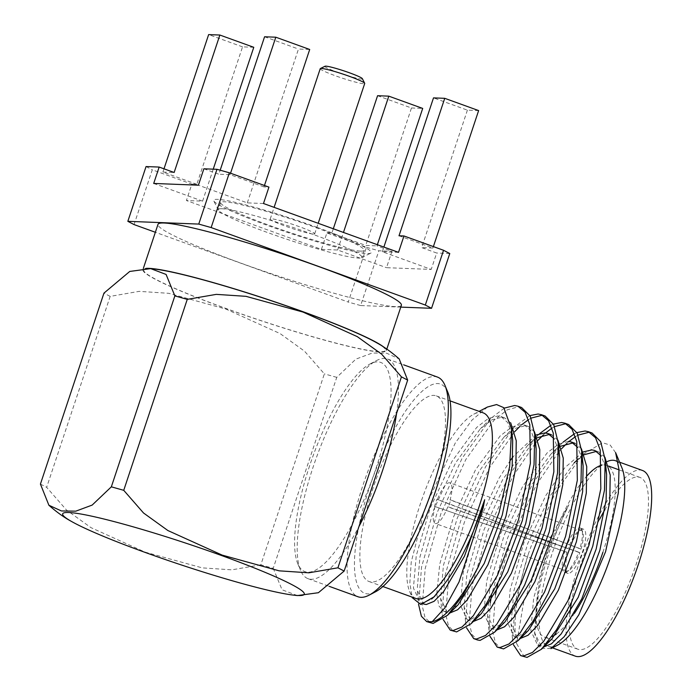 <?xml version="1.0" encoding="UTF-8"?>
<svg xmlns="http://www.w3.org/2000/svg" width="692" height="692" viewBox="0 0 692 692"><rect width="100%" height="100%" fill="white"/><g stroke="black" fill="none" stroke-linecap="round" stroke-linejoin="round"><path stroke-width="0.52" stroke-dasharray="3.46 2.59" d="M434.533 506.371L566.964 552.19A21.59 6.167 -70.1 0 0 566.618 570.978A21.59 6.167 -70.1 0 0 567.181 571.082A21.59 6.167 -70.1 0 0 568.686 570.684A21.59 6.167 -70.1 0 0 579.792 552.692L578.676 552.13A23.433 6.695 109.9 0 1 566.566 571.791A23.433 6.695 109.9 0 1 564.932 572.223A23.433 6.695 109.9 0 1 564.335 572.111A23.433 6.695 109.9 0 1 564.741 551.593L434.533 506.371A23.433 6.695 109.9 0 1 435.605 502.876A23.433 6.695 109.9 0 1 436.851 499.39L565.926 548.021A23.433 6.695 109.9 0 1 579.671 527.918A23.433 6.695 109.9 0 1 580.277 528.039A23.433 6.695 109.9 0 1 581.79 529.717A23.433 6.695 109.9 0 1 579.87 548.557L450.665 499.927A23.433 6.695 109.9 0 1 449.592 503.421A23.433 6.695 109.9 0 1 448.347 506.907L578.676 552.13M435.095 506.388A21.59 6.167 -70.1 0 0 435.251 523.455A21.59 6.167 -70.1 0 0 435.813 523.559A21.59 6.167 -70.1 0 0 447.785 506.881L579.792 552.692M565.926 548.021L568.132 548.661A21.59 6.167 -70.1 0 1 580.752 530.271A21.59 6.167 -70.1 0 1 581.315 530.375A21.59 6.167 -70.1 0 1 582.707 531.923A21.59 6.167 -70.1 0 1 580.969 549.163L579.87 548.557M580.969 549.163L450.103 499.909A21.59 6.167 -70.1 0 0 449.947 482.852A21.59 6.167 -70.1 0 0 449.385 482.739A21.59 6.167 -70.1 0 0 437.413 499.416L568.132 548.661M568.262 573.434A23.433 6.695 109.9 0 1 567.656 573.313A23.433 6.695 109.9 0 1 568.634 551.005A23.433 6.695 109.9 0 1 583.598 529.242A23.433 6.695 109.9 0 1 582.621 551.55A23.433 6.695 109.9 0 1 568.262 573.434M309.627 465.768A111.265 31.789 -70.1 0 0 297.785 563.703A111.265 31.789 -70.1 0 0 376.024 468.337A111.265 31.789 -70.1 0 0 370.047 363.957A111.265 31.789 -70.1 0 0 309.627 465.768M396.559 413.496A116.801 33.372 -70.1 0 0 387.555 359.018A116.801 33.372 -70.1 0 0 376.396 360.627A116.801 33.372 -70.1 0 0 312.966 467.507A116.801 33.372 -70.1 0 0 300.527 570.32A116.801 33.372 -70.1 0 0 308.078 578.694A116.801 33.372 -70.1 0 0 358.958 526.543M437.439 377.071A116.801 33.372 -70.1 0 0 362.85 485.559A116.801 33.372 -70.1 0 0 357.963 596.746M447.733 392.061A111.265 31.789 -70.1 0 0 369.493 487.428A111.265 31.789 -70.1 0 0 375.471 591.807M415.996 598.511A98.722 28.208 109.9 0 1 409.621 591.426A98.722 28.208 109.9 0 1 420.13 504.537A98.722 28.208 109.9 0 1 473.735 414.205A98.722 28.208 109.9 0 1 483.172 412.847M373.23 487.566A98.722 28.208 -70.1 0 0 369.104 581.548A98.722 28.208 -70.1 0 0 432.145 489.849A98.722 28.208 -70.1 0 0 436.28 395.876A98.722 28.208 -70.1 0 0 373.23 487.566M487.531 407.008L472.048 420.035L455.336 442.889L425.251 507.21L411.238 562.034L409.82 583.235L412.337 597.75M587.223 475.594A91.344 26.097 -70.1 0 0 548.375 550.218A91.344 26.097 -70.1 0 0 544.552 637.168A91.344 26.097 -70.1 0 0 551.965 636.545M556.377 633.984A91.344 26.097 -70.1 0 0 574.464 613.276M599.618 519.285A91.344 26.097 -70.1 0 0 581.635 562.25A91.344 26.097 -70.1 0 0 571.41 602.49M569.923 613.501A91.344 26.097 -70.1 0 0 577.811 649.2A91.344 26.097 -70.1 0 0 636.138 564.369A91.344 26.097 -70.1 0 0 639.962 477.419A91.344 26.097 -70.1 0 0 604.886 509.675M642.47 470.474A98.722 28.208 -70.1 0 0 579.429 562.172A98.722 28.208 -70.1 0 0 575.303 656.146M601.236 465.327A98.722 28.208 -70.1 0 0 552.493 552.424A98.722 28.208 -70.1 0 0 548.367 646.397A98.722 28.208 -70.1 0 0 557.795 645.039M547.121 642.946L539.976 645.662L537.684 645.281L530.833 630.585L533.636 598.182L547.268 551.386L568.919 504.693L543.402 549.872L523.567 602.646L516.639 643.603L524.346 656.933M615.603 452.637L610.162 445.043L602.611 442.768L582.69 454.532L555.442 492.514L531.058 546.386L528.022 554.993A116.801 33.372 -70.1 0 0 516.639 643.603M550.901 648.56L539.959 648.292L534.708 633.941L538.315 594.61L537.312 599.514L534.57 632.626L541.352 646.605L543.739 646.994M568.919 504.693A101.309 28.943 -70.1 0 0 549.396 551.55A101.309 28.943 -70.1 0 0 538.315 594.61M528.022 554.993L515.453 601.106L512.513 638.785L513.438 644.736M592.075 433.01L590.189 432.5M578.088 435.104L575.459 436.635M569.04 441.453L566.869 443.399M561.567 448.745L558.868 451.781M558.695 451.98L536.291 484.945L511.302 539.267L497.885 583.278M576.912 432.587L574.412 433.772M563.193 442.067L561.229 443.953L532.615 483.613L507.625 537.935L491.502 595.198M490.299 602.749L489.028 630.291L489.962 636.242M495.481 594.869L492.713 631.709L495.524 643.102L500.87 648.447M568.59 424.516L566.705 424.006M554.603 426.609L551.974 428.14M545.556 432.958L543.384 434.905M538.091 440.25L535.392 443.287M535.219 443.486L512.815 476.451L487.825 530.773L472.169 585.449L469.202 622.904L471.996 634.512L477.385 639.953M553.436 424.092L550.927 425.277M539.708 433.573L537.753 435.45L509.139 475.119L484.149 529.441L468.493 584.117L465.552 621.797L466.486 627.748M545.114 416.022L543.229 415.511M531.127 418.115L528.498 419.646M522.079 424.464L519.908 426.41M514.614 431.756L489.331 467.956L464.341 522.278L448.693 576.955L445.726 614.409L448.52 626.018L453.909 631.459M529.951 415.598L514.277 426.955L485.663 466.624L460.664 520.946L445.017 575.623L442.067 613.302L443.001 619.253M521.63 407.527L518.317 406.844L507.314 409.794L494.01 420.252L465.854 459.462L440.865 513.784L425.208 568.461L422.241 605.915L425.035 617.524L430.424 622.956M504.26 408.133L490.792 418.461L462.178 458.13L437.188 512.452L421.54 567.129L418.591 604.808L417.172 590.155L423.954 604.133M511.942 434.948L507.738 422.578L500.947 416.532L498.024 415.918L488.362 418.435L476.684 427.448L452.006 461.365L430.069 508.386L416.238 555.711L413.427 588.105L420.278 602.81L422.578 603.19L431.626 599.047M510.696 422.803L504.624 417.856L501.7 417.241L492.021 419.767L480.334 428.815L455.682 462.697L433.746 509.71L419.914 557.043L417.172 590.155M534.449 431.713L528.108 426.35L525.185 425.736L515.505 428.262L503.811 437.309L479.167 471.191L457.23 518.204L443.39 565.537L440.648 598.649L447.439 612.628L449.817 613.017M436.756 594.091L438.875 605.881L443.762 611.304L446.055 611.685L458.026 604.894M535.201 442.274L530.998 430.718L524.432 425.026L521.509 424.412L511.838 426.929L500.169 435.943L475.491 469.859L453.554 516.881L439.723 564.205L436.756 593.978M537.312 437.716L527.295 445.804L502.643 479.686L480.706 526.698L466.875 574.031L464.133 607.144L470.915 621.122L473.302 621.511M510.532 460.128L498.967 478.354L477.03 525.375L463.199 572.699L460.388 605.093L467.238 619.798L469.531 620.179L481.511 613.389M536.231 434.957L512.936 456.858M560.797 446.21L550.771 454.298L526.119 488.18L504.191 535.193L490.351 582.526L487.609 615.638L494.399 629.616L496.778 630.005M557.934 440.207L551.585 434.853L549.69 434.351M568.469 441.401L558.799 443.918L547.13 452.931L522.451 486.848L500.515 533.869L486.675 581.193L483.872 613.588L490.723 628.293L493.015 628.673L504.987 621.883M558.678 450.769L554.257 438.875M582.647 454.488L574.248 462.792L549.604 496.674L527.667 543.687L513.836 591.02L511.085 624.132L517.875 638.111L520.263 638.5M581.41 448.701L575.061 443.347L573.166 442.845M583.183 451.945L564.888 467.61L545.927 495.342L523.991 542.364L510.16 589.688L507.348 622.082L514.199 636.787L516.491 637.168L528.472 630.377M582.162 459.263L577.733 447.369M584.273 454.705L578.503 458.9M604.894 457.196L598.545 451.841L596.651 451.34M605.638 467.757L601.218 455.864M320.24 68.681A23.433 2.033 -161.6 0 0 338.622 76.916A23.433 2.033 -161.6 0 0 363.594 83.723A23.433 2.033 -161.6 0 0 364.71 83.481M313.58 234.078A23.433 2.033 -161.6 0 0 314.696 233.835A23.433 2.033 -161.6 0 0 296.314 225.601A23.433 2.033 -161.6 0 0 271.342 218.802A23.433 2.033 -161.6 0 0 270.226 219.044A23.433 2.033 -161.6 0 0 288.599 227.279A23.433 2.033 -161.6 0 0 313.58 234.078M325.024 66.242A19.748 1.713 -161.6 0 0 339.582 73.023A19.748 1.713 -161.6 0 0 361.432 79.026A19.748 1.713 -161.6 0 0 362.349 78.663M221.959 208.75A75.653 6.574 18.4 0 1 312.715 234.294A75.653 6.574 18.4 0 1 361.925 257.294A75.653 6.574 18.4 0 1 361.475 257.753A75.653 6.574 18.4 0 1 358.318 258.081A75.653 6.574 18.4 0 1 267.562 232.538A75.653 6.574 18.4 0 1 218.438 210.169A75.653 6.574 18.4 0 1 218.352 209.538A75.653 6.574 18.4 0 1 221.959 208.75M360.636 251.109A75.653 6.574 -161.6 0 0 364.243 250.322A75.653 6.574 -161.6 0 0 315.033 227.313A75.653 6.574 -161.6 0 0 224.277 201.779A75.653 6.574 -161.6 0 0 220.67 202.557A75.653 6.574 -161.6 0 0 280 229.147A75.653 6.574 -161.6 0 0 360.636 251.109M260.832 564.819L231.837 569.845L202.28 567.881L145.086 552.121L90.963 527.641L66.501 510.03L46.658 487.332L110.175 296.384L139.17 291.358L168.727 293.322L225.929 309.082L280.052 333.553L304.515 351.173L324.358 373.87L260.832 564.819L273.228 568.305L336.753 377.356L355.887 359.113L372.253 353.05L386.707 353.223L399.197 358.958M297.404 595.57L282.051 589.774L273.228 568.305M336.753 377.356L324.358 373.87M377.14 343.042A127.311 11.055 18.4 0 1 352.323 347.116A127.311 11.055 18.4 0 1 226.621 308.693A127.311 11.055 18.4 0 1 154.809 269.076M383.809 347.107A128.245 11.141 18.4 0 1 386.292 350.645A128.245 11.141 18.4 0 1 226.345 308.684A128.245 11.141 18.4 0 1 142.915 269.69A128.245 11.141 18.4 0 1 145.839 268.409M401.386 305.293A128.245 11.141 18.4 0 1 241.43 263.332A128.245 11.141 18.4 0 1 158.001 224.338M317.239 227.4A83.04 7.214 18.4 0 1 370.748 253.151A83.04 7.214 18.4 0 1 267.683 225.48A83.04 7.214 18.4 0 1 213.767 200.922A83.04 7.214 18.4 0 1 317.239 227.4M263.488 203.509L247.303 202.886L198.414 185.196M398.514 252.355L382.321 251.732L431.211 269.422L386.508 267.683L391.957 251.291L376.976 245.868L377.365 244.708M153.702 183.458L202.592 201.147L186.407 200.524L321.434 249.371L337.618 250.002L386.508 267.683M247.303 202.886L298.477 49.037L309.705 49.469M203.863 168.796L218.854 174.22L220.186 170.215M264.578 36.771L298.477 49.037M264.456 185.491L263.981 186.918L268.937 187.117M382.321 251.732L383.878 247.061M478.63 110.582L467.403 110.149L433.503 97.883M467.403 110.149L421.679 247.598L436.669 253.021L431.211 269.422M400.78 307.11L360.636 305.553L378.853 250.781L391.957 251.291M449.774 253.532L436.669 253.021M337.618 250.002L343.457 232.443M321.434 249.371L326.883 232.97L366.466 247.295L348.24 302.067L155.363 232.278M333.31 228.767L331.849 233.169L326.883 232.97M134.066 224.58L152.283 169.808L191.857 184.124L186.407 200.524M253.774 47.298L242.546 46.866L196.822 184.314L191.857 184.124M202.592 201.147L213.231 169.159M360.636 305.553L348.24 302.067M263.981 186.918L230.073 174.652L218.854 174.22M146.055 166.556L152.283 169.808M196.822 184.314L162.914 172.048L174.142 172.49M230.548 173.225L230.073 174.652M399.007 235.773L432.907 248.039L421.679 247.598M433.382 246.603L432.907 248.039M366.466 247.295L378.853 250.781M331.849 233.169L365.748 245.435L376.976 245.868M377.572 95.712L411.472 107.978L365.748 245.435M411.472 107.978L422.7 108.419M163.995 168.813L162.914 172.048M242.546 46.866L208.638 34.6M110.175 296.384L103.947 293.131M40.43 484.08L46.658 487.332M621.909 467.809A98.722 28.208 -70.1 0 0 618.198 462.308M607.152 461.581A98.722 28.208 -70.1 0 0 601.919 464.799M602.879 552.337A91.344 26.097 -70.1 0 0 606.702 465.387A91.344 26.097 -70.1 0 0 601.928 465.162M450.103 499.909L450.665 499.927M447.785 506.881L448.347 506.907M436.851 499.39L437.413 499.416M566.964 552.19L564.741 551.593M568.686 570.684L566.566 571.791M582.707 531.923L581.79 529.717M581.315 530.375L449.947 482.852M564.335 572.111L567.656 573.313M297.785 563.703L300.527 570.32M308.078 578.694L329.262 586.358M369.104 581.548L382.892 586.531M409.621 591.426L411.956 597.049M577.811 649.2L544.552 637.168M548.367 646.397L552.406 647.859M420.278 602.81L423.556 603.995M500.947 416.532L504.624 417.856M443.762 611.304L447.439 612.628M524.432 425.026L528.108 426.35M467.238 619.798L470.915 621.122M490.723 628.293L494.399 629.616M514.199 636.787L517.875 638.111M594.869 450.509L598.545 451.841M314.696 233.835L318.199 223.3M364.243 250.322L361.925 257.294M386.811 349.105L386.292 350.645M361.475 257.753L370.748 253.151M218.438 210.169L213.767 200.922M143.322 268.461L142.915 269.69M152.742 268.842L150.683 268.634M220.67 202.557L218.352 209.538M270.226 219.044L274.11 207.349M537.684 645.281L541.352 646.605M534.57 632.626L534.7 633.941M512.513 638.785L511.085 624.132M561.229 443.953L550.771 454.298M489.028 630.291L487.609 615.638M537.753 435.45L527.295 445.804M465.552 621.797L464.133 607.144M514.277 426.955L503.811 437.309M442.067 613.302L440.648 598.649M490.792 418.461L480.334 428.815M615.534 460.734L619.582 462.195M639.962 477.419L619.011 469.833M608.623 466.079L606.702 465.387M473.735 414.205L479.123 411.377M436.28 395.876L450.068 400.867M387.555 359.018L403.626 364.831M370.047 363.957L376.396 360.627M580.277 528.039L583.598 529.242M566.618 570.978L435.251 523.455"/><path stroke-width="1.04" d="M358.958 526.543A116.801 33.372 -70.1 0 0 382.667 470.205A116.801 33.372 -70.1 0 0 396.559 413.496M329.262 586.358L357.963 596.746A116.801 33.372 -70.1 0 0 369.13 595.137A116.801 33.372 -70.1 0 0 432.552 488.258A116.801 33.372 -70.1 0 0 444.991 385.444A116.801 33.372 -70.1 0 0 437.439 377.071L403.626 364.831M369.13 595.137L375.471 591.807A111.265 31.789 -70.1 0 0 435.891 489.997A111.265 31.789 -70.1 0 0 447.733 392.061L444.991 385.444M450.068 400.867L483.172 412.847A98.722 28.208 109.9 0 1 479.037 506.821A98.722 28.208 109.9 0 1 415.996 598.511L382.892 586.531M423.556 603.995L426.246 604.523L434.066 601.331L443.676 591.573L464.444 556.238L484.677 499.745L483.146 507.98L459.012 582.024L444.869 607.861L432.197 621.71A116.801 33.372 -70.1 0 0 478.457 566.471L499.122 512.469L509.649 466.555L511.587 429.222L503.793 407.675L496.588 404.552L487.531 407.008M412.337 597.75L420.797 604.523L434.005 596.859L445.613 582.439A101.309 28.943 109.9 0 0 482.142 507.694A101.309 28.943 109.9 0 0 484.677 499.745M551.965 636.545A91.344 26.097 -70.1 0 0 556.377 633.984M574.464 613.276A91.344 26.097 -70.1 0 0 602.879 552.337M571.41 602.49A91.344 26.097 -70.1 0 0 569.923 613.501M552.406 647.859L575.303 656.146A98.722 28.208 -70.1 0 0 638.344 564.456A98.722 28.208 -70.1 0 0 642.47 470.474L619.582 462.195M550.936 648.629L557.795 645.039A98.722 28.208 -70.1 0 0 611.408 554.707A98.722 28.208 -70.1 0 0 621.909 467.809L615.612 452.637L618.985 469.479L618.337 492.981L605.587 551.68L578.849 614.755L564.127 636.77L550.901 648.56M513.438 644.736L520.669 655.609L523.36 656.068L532.511 652.444L543.748 641.242L567.994 600.621L589.074 544.881L600.812 488.786L600.241 450.051L595.553 437.759L588.399 431.687L585.077 430.995L576.912 432.587M520.669 655.609L527.036 657.4L541.473 649.234L556.524 629.72L571.67 601.945L592.75 546.213L604.488 490.118L605.18 459.782L600.682 441.652L592.075 433.01L588.408 431.687M590.189 432.5L588.754 432.327L578.088 435.104M575.459 436.635L569.04 441.453M566.869 443.399L561.567 448.745M574.412 433.772L563.193 442.067M491.502 595.198L490.299 602.749M489.962 636.242L497.193 647.115L499.883 647.574L509.027 643.949L520.272 632.747L544.518 592.118L565.589 536.387L577.327 480.291L576.756 441.557L572.068 429.265L564.914 423.193L561.601 422.501L553.436 424.092M497.885 583.278L495.481 594.869M497.185 647.115L503.551 648.906L517.997 640.74L533.048 621.226L548.185 593.451L569.265 537.719L581.003 481.623L581.704 451.288L577.206 433.157L568.59 424.516M566.705 424.006L565.278 423.833L554.603 426.609M551.974 428.14L545.556 432.958M543.384 434.905L538.091 440.25M550.927 425.277L539.708 433.573M466.486 627.748L473.709 638.621L476.399 639.079L485.55 635.455L496.787 624.253L521.033 583.624L542.113 527.892L553.851 471.797L553.28 433.062L548.592 420.771L541.438 414.69L538.116 414.006L529.951 415.598M477.385 639.953L480.075 640.411L494.521 632.246L509.563 612.731L524.709 584.956L545.789 529.224L557.527 473.129L558.219 442.793L553.721 424.654L545.114 416.022L541.447 414.698M543.229 415.511L541.793 415.338L531.127 418.115M528.498 419.646L522.079 424.464M519.908 426.41L514.614 431.756M418.539 604.298L421.393 616.252L426.748 621.632L433.114 623.423L447.56 615.257L462.602 595.743L478.457 566.471M426.748 621.632L432.197 621.71M443.001 619.253L450.233 630.127L452.923 630.585L462.066 626.961L473.311 615.759L497.557 575.13L518.628 519.398L530.375 463.303L529.804 424.568L525.116 412.276L517.953 406.195L514.64 405.512L504.26 408.133M450.233 630.127L456.599 631.917L471.036 623.751L486.087 604.237L501.233 576.462L522.304 520.73L534.042 464.635L534.743 434.299L530.245 416.16L521.63 407.527L517.962 406.204M431.626 599.047L434.55 596.4L445.613 582.439M449.817 613.017L457.628 609.764L467.221 599.981L487.921 564.733L505.938 516.301L515.86 467.558L516.241 440.692L510.696 422.803M447.56 615.257L458.026 604.894L484.244 563.409L502.271 514.969L512.192 466.226L512.677 440.441L511.942 434.948M473.302 621.511L481.113 618.259L490.706 608.476L511.405 573.227L529.423 524.796L539.345 476.053L539.769 449.575L534.449 431.713M471.036 623.751L481.511 613.389L507.729 571.903L525.747 523.463L535.669 474.721L536.162 448.935L535.201 442.274M554.257 438.875L547.908 433.521L544.985 432.907L536.231 434.957M512.936 456.858L510.532 460.128M549.69 434.351L537.312 437.716M496.778 630.005L504.589 626.753L514.182 616.97L534.881 581.721L552.899 533.29L562.821 484.547L563.245 458.069L557.934 440.207M494.521 632.246L504.987 621.883L531.205 580.398L549.223 531.966L559.145 483.215L559.638 457.429L558.678 450.769M573.166 442.845L560.797 446.21M520.263 638.5L528.074 635.247L537.667 625.464L558.357 590.215L576.384 541.784L586.306 493.041L586.729 466.564L581.41 448.701M517.997 640.74L528.472 630.377L554.681 588.892L572.708 540.461L582.629 491.709L583.122 465.924L582.162 459.263M577.733 447.369L571.393 442.015L568.469 441.401M601.218 455.864L594.869 450.509L591.945 449.895L583.183 451.945M596.651 451.34L584.273 454.705M578.503 458.9L574.248 462.792M543.739 646.994L551.55 643.742L561.143 633.958L581.842 598.71L599.86 550.278L609.782 501.536L610.206 475.058L604.894 457.196M547.121 642.946L551.948 638.872L578.166 597.386L596.184 548.955L606.106 500.204L606.599 474.418L605.638 467.757M318.199 223.3L364.71 83.481A23.433 2.033 -161.6 0 0 364.684 83.282A23.433 2.033 -161.6 0 0 345.377 74.909A23.433 2.033 -161.6 0 0 321.356 68.439A23.433 2.033 -161.6 0 0 320.379 68.543A23.433 2.033 -161.6 0 0 320.24 68.681L274.11 207.349M364.684 83.282L362.349 78.663A19.748 1.713 -161.6 0 0 346.078 71.605A19.748 1.713 -161.6 0 0 325.845 66.155A19.748 1.713 -161.6 0 0 325.024 66.242L320.379 68.543M221.475 555.494A127.311 11.055 18.4 0 1 293.287 595.103A127.311 11.055 18.4 0 1 145.502 552.545A127.311 11.055 18.4 0 1 70.956 521.145A127.311 11.055 18.4 0 1 95.773 517.071A127.311 11.055 18.4 0 1 221.475 555.494M344.149 571.056L337.921 567.803L401.438 376.855L407.666 380.107L344.149 571.056L318.398 592.715L297.404 595.57L293.287 595.103M123.738 490.317L111.343 486.831L174.86 295.882L187.255 299.368L123.738 490.317L143.521 512.988L167.888 530.539L222.167 555.105L279.187 570.839L308.857 572.812L337.921 567.803M401.438 376.855L381.655 354.183L357.28 336.632L303.01 312.066L245.989 296.332L216.319 294.368L187.255 299.368M399.197 358.958L407.666 380.107M152.742 268.842L154.809 269.076A127.311 11.055 18.4 0 1 302.594 311.642A127.311 11.055 18.4 0 1 377.14 343.042C384.103 346.813 391.456 352.116 399.215 358.94M145.839 268.409A128.245 11.141 18.4 0 1 302.871 311.651A128.245 11.141 18.4 0 1 383.809 347.107M143.322 268.461L158.001 224.338A128.245 11.141 18.4 0 1 317.957 266.299A128.245 11.141 18.4 0 1 401.386 305.293L386.811 349.105M155.363 232.278L134.066 224.58L127.838 221.328L146.055 166.556L159.16 167.066L153.702 183.458L198.414 185.196L203.863 168.796L216.968 169.306L198.751 224.078L211.147 227.564L425.32 305.051L443.546 250.279L403.964 235.963L398.514 252.355L263.488 203.509L268.937 187.117L229.363 172.792L211.147 227.564M127.838 221.328L198.751 224.078M264.456 185.491L309.705 49.469L275.797 37.204L264.578 36.771L220.186 170.215M383.878 247.061L433.503 97.883L444.731 98.316L399.007 235.773L403.964 235.963M443.546 250.279L449.774 253.532L431.548 308.303L400.78 307.11M343.457 232.443L388.8 96.153L377.572 95.712L333.31 228.767M388.8 96.153L422.7 108.419L377.365 244.708M213.231 169.159L253.774 47.298L219.866 35.032L174.142 172.49L159.16 167.066M425.32 305.051L431.548 308.303M229.363 172.792L216.968 169.306M275.797 37.204L230.548 173.225M444.731 98.316L478.63 110.582L433.382 246.603M219.866 35.032L208.638 34.6L163.995 168.813M174.86 295.882L166.089 274.439L150.692 268.626L129.759 271.446L103.947 293.131L40.43 484.08L48.89 505.238L61.389 510.947L75.8 511.163L92.157 505.091L111.343 486.831M618.198 462.308A98.722 28.208 -70.1 0 0 615.534 460.734A98.722 28.208 -70.1 0 0 607.152 461.581M601.919 464.799A98.722 28.208 -70.1 0 0 601.236 465.327M604.886 509.675A91.344 26.097 -70.1 0 0 599.618 519.285M601.928 465.162A91.344 26.097 -70.1 0 0 587.223 475.594M411.956 597.049L412.259 597.784M568.599 424.525L564.923 423.193M477.385 639.944L473.709 638.621M547.908 433.521L551.585 434.844M571.393 442.015L575.061 443.347M48.881 505.247C56.64 512.071 63.993 517.374 70.956 521.145M541.473 649.234L551.948 638.872M606.599 474.418L605.18 459.782M583.122 465.924L581.704 451.288M559.638 457.429L558.219 442.793M536.162 448.935L534.743 434.299M512.677 440.441L511.596 429.222M434.55 596.4L434.048 596.902M619.011 469.833L608.623 466.079M479.123 411.377L487.523 406.983"/></g></svg>

